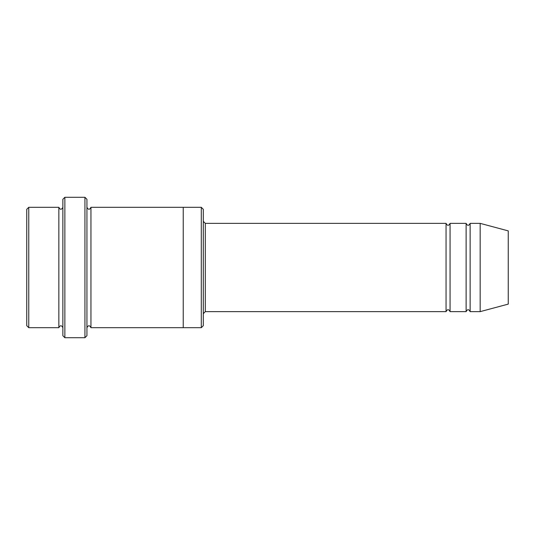 <?xml version="1.0" encoding="UTF-8"?>
<svg xmlns="http://www.w3.org/2000/svg" width="535" height="535" viewBox="0 0 535 535"><rect width="100%" height="100%" fill="white"/><g stroke="black" fill="none" stroke-linecap="round" stroke-linejoin="round"><path stroke-width="0.8" d="M203.3 221.356L205.306 223.362L446.056 223.362L446.056 311.637C447.394 309.049 448.731 309.049 450.069 311.637L466.119 311.637C467.456 309.049 468.794 309.049 470.131 311.637L470.131 223.362L480.162 223.362L480.162 311.637L470.131 311.637M450.069 311.637L450.069 223.362L466.119 223.362L466.119 311.637M203.3 209.319L203.3 325.681L201.294 327.688L201.294 207.312L203.3 209.319M62.862 207.312C61.525 209.901 60.187 209.901 58.85 207.312L58.85 327.688C60.187 325.099 61.525 325.099 62.862 327.688M28.756 207.312L26.75 209.319L26.75 325.681L28.756 327.688L28.756 207.312L58.85 207.312M28.756 327.688L58.85 327.688M480.162 311.637L508.25 304.114L508.25 230.886L480.162 223.362M84.931 197.281L86.938 199.287L86.938 335.712L84.931 337.719L64.869 337.719L64.869 197.281L84.931 197.281L84.931 337.719M86.938 327.688C88.275 325.099 89.612 325.099 90.95 327.688L90.95 207.312C89.612 209.901 88.275 209.901 86.938 207.312M64.869 337.719L62.862 335.712L62.862 199.287L64.869 197.281M90.95 327.688L201.294 327.688M183.237 327.688L183.237 207.312L201.294 207.312M205.306 223.362L205.306 311.637L446.056 311.637M470.131 223.362C468.794 225.951 467.456 225.951 466.119 223.362M450.069 223.362C448.731 225.951 447.394 225.951 446.056 223.362M90.95 207.312L183.237 207.312M205.306 311.637L203.3 313.644"/></g></svg>
